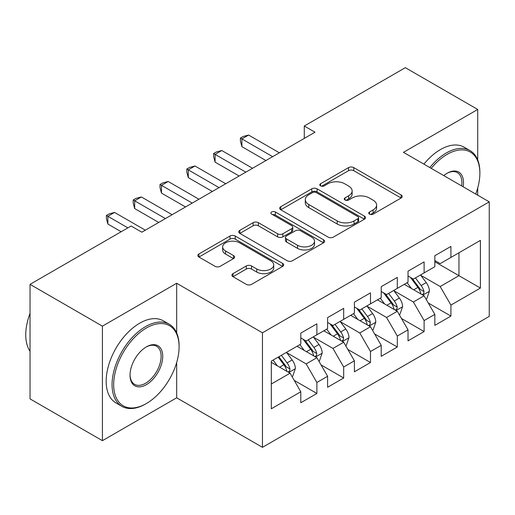 <?xml version="1.0" encoding="UTF-8"?>
<svg xmlns="http://www.w3.org/2000/svg" width="515" height="515" viewBox="0 0 515 515"><rect width="100%" height="100%" fill="white"/><g stroke="black" fill="none" stroke-linecap="round" stroke-linejoin="round"><path stroke-width="0.77" d="M369.493 214.131A2.607 1.506 0 0 0 373.182 214.131L401.14 197.992A3.721 2.15 0 0 0 402.228 196.472A3.721 2.15 0 0 0 401.14 194.953L353.773 167.607A3.721 2.15 0 0 0 348.513 167.607L320.555 183.746A2.607 1.506 0 0 0 319.789 184.808A2.607 1.506 0 0 0 320.555 185.876A2.607 1.506 0 0 0 324.238 185.876L327.855 183.784A11.909 6.875 0 0 1 344.696 183.784L348.642 186.063A11.909 6.875 0 0 1 352.131 190.923A11.909 6.875 0 0 1 348.642 195.784L345.024 197.876A2.607 1.506 0 0 0 344.265 198.938A2.607 1.506 0 0 0 345.024 200A2.607 1.506 0 0 0 348.707 200L352.324 197.915A11.909 6.875 0 0 1 369.165 197.915L373.118 200.193A11.909 6.875 0 0 1 376.6 205.054A11.909 6.875 0 0 1 373.118 209.914L369.493 212.006A2.607 1.506 0 0 0 368.734 213.068A2.607 1.506 0 0 0 369.493 214.131L369.493 212.006M232.999 273.645A3.721 2.15 0 0 0 231.905 275.165A3.721 2.15 0 0 0 232.999 276.684L246.286 284.357A3.721 2.15 0 0 0 251.545 284.357L282.6 266.429A3.721 2.15 0 0 0 283.688 264.91A3.721 2.15 0 0 0 282.6 263.39L235.233 236.044A3.721 2.15 0 0 0 229.973 236.044L198.919 253.972A3.721 2.15 0 0 0 197.831 255.492A3.721 2.15 0 0 0 198.919 257.011L214.974 266.274A3.721 2.15 0 0 0 220.233 266.274L233.52 258.607A3.721 2.15 0 0 0 234.615 257.088A3.721 2.15 0 0 0 233.52 255.569L225.564 250.972A9.952 5.749 0 0 1 222.647 246.91A9.952 5.749 0 0 1 228.795 241.599A9.952 5.749 0 0 1 239.642 242.842L270.819 260.848A9.952 5.749 0 0 1 273.735 264.91A9.952 5.749 0 0 1 267.594 270.221A9.952 5.749 0 0 1 256.747 268.972L251.545 265.972A3.721 2.15 0 0 0 246.286 265.972L232.999 273.645L232.999 276.684M176.677 332.928L176.677 283.269L102.421 326.143L30.037 284.351L131.106 226.001L141.825 232.194L315 132.213L304.281 126.02L304.281 138.4M176.677 283.269L262.457 332.793L489.25 201.861L489.25 316.39L262.457 447.329L262.457 332.793M477.72 159.914L477.72 109.463L403.464 152.331L489.25 201.861M477.72 109.463L405.344 67.671L304.281 126.02M328.119 237.106A3.721 2.15 0 0 0 333.379 237.106L364.433 219.184A3.721 2.15 0 0 0 365.521 217.665A3.721 2.15 0 0 0 364.433 216.145L317.066 188.799A3.721 2.15 0 0 0 311.807 188.799L280.752 206.727A3.721 2.15 0 0 0 279.664 208.247A3.721 2.15 0 0 0 280.752 209.766L328.119 237.106M272.718 214.691A2.607 1.506 0 0 1 275.358 215.064L275.358 211.968L323.517 239.765A3.721 2.15 0 0 1 324.605 241.284A3.721 2.15 0 0 1 323.517 242.803L292.462 260.732A3.721 2.15 0 0 1 287.203 260.732L239.836 233.385L239.836 230.347A3.721 2.15 0 0 0 238.748 231.866A3.721 2.15 0 0 0 239.836 233.385M239.836 230.347L253.129 222.673A3.721 2.15 0 0 1 258.388 222.673L277.598 233.765A3.721 2.15 0 0 0 282.857 233.765L291.677 228.679A3.721 2.15 0 0 0 292.765 227.16A3.721 2.15 0 0 0 291.677 225.641L271.675 214.092A2.607 1.506 0 0 1 270.916 213.03A2.607 1.506 0 0 1 272.519 211.639A2.607 1.506 0 0 1 275.358 211.968M434.834 261.755L458.955 275.686L458.955 252.781L480.405 240.396L450.915 257.423L450.915 246.434L434.834 255.717L434.834 266.706L424.109 272.899L424.109 261.91L408.022 271.199L408.022 282.188L397.303 288.374L397.303 277.385L381.216 286.675L381.216 297.664L370.491 303.856L370.491 292.868L354.41 302.151L354.41 313.139L343.685 319.332L343.685 308.343L327.604 317.626L327.604 328.615L316.88 334.808L316.88 323.819L300.792 333.102L300.792 344.097L271.308 361.118L271.308 408.788L300.792 391.767L290.074 373.195L271.308 362.36M480.405 240.396L480.405 288.065L450.915 305.092L440.19 286.52L420.755 275.3M428.261 303L450.915 316.081L450.915 305.092M450.915 316.081L434.834 325.371L434.834 314.382L424.109 320.568L413.384 301.996L393.949 290.775M401.455 318.482L424.109 331.557L424.109 320.568M424.109 331.557L408.022 340.846L408.022 329.858L397.303 336.044L386.578 317.472L367.144 306.251M374.65 333.958L397.303 347.033L397.303 336.044M397.303 347.033L381.216 356.322L381.216 345.333L370.491 351.526L359.773 332.954L340.331 321.727M347.844 349.434L370.491 362.515L370.491 351.526M370.491 362.515L354.41 371.798L354.41 360.809L343.685 367.002L332.96 348.43L313.526 337.209M321.032 364.91L343.685 377.991L343.685 367.002M343.685 377.991L327.604 387.274L327.604 376.285L316.88 382.478L306.155 363.905L286.72 352.685M294.226 380.392L316.88 393.466L316.88 382.478M316.88 393.466L300.792 402.756L300.792 391.767M300.792 337.904L306.155 341.001L316.88 334.808M271.308 384.023L290.074 373.195M327.604 322.429L332.96 325.519L343.685 319.332M306.155 363.905L316.88 357.713L297.039 346.26M327.604 376.285L316.88 357.713M354.41 306.946L359.773 310.043L370.491 303.856M332.96 348.43L343.685 342.237L323.845 330.785M354.41 360.809L343.685 342.237M381.216 291.471L386.578 294.567L397.303 288.374M359.773 332.954L370.491 326.761L350.657 315.309M381.216 345.333L370.491 326.761M408.022 275.995L413.384 279.091L424.109 272.899M386.578 317.472L397.303 311.285L377.463 299.833M408.022 329.858L397.303 311.285M434.834 260.519L440.19 263.616L450.915 257.423M413.384 301.996L424.109 295.803L404.269 284.351M434.834 314.382L424.109 295.803M30.037 284.351L30.037 398.887L102.421 440.673L176.677 397.799L262.457 447.329M102.421 326.143L102.421 440.673M477.72 195.204L477.72 187.917M440.19 286.52L458.955 275.686L480.405 288.065M176.677 397.799L176.677 362.509M370.536 214.498L373.118 213.01A11.909 6.875 0 0 0 376.6 208.15L376.6 205.054M352.131 190.923L352.131 194.02A11.909 6.875 0 0 1 348.642 198.88L346.067 200.367M401.088 198.018L353.773 170.703A3.721 2.15 0 0 0 348.513 170.703L321.592 186.243M364.382 219.21L317.066 191.895A3.721 2.15 0 0 0 311.807 191.895L280.804 209.792M357.854 218.727A2.607 1.506 0 0 0 358.614 217.665A2.607 1.506 0 0 0 357.854 216.603L316.281 192.597A2.607 1.506 0 0 0 312.592 192.597L308.781 194.799A11.909 6.875 0 0 0 305.292 199.659A11.909 6.875 0 0 0 308.781 204.519L337.196 220.929A11.909 6.875 0 0 0 354.037 220.929L357.854 218.727L357.854 221.823A2.607 1.506 0 0 0 358.614 220.761L358.614 217.665M305.292 199.659L305.292 202.756A11.909 6.875 0 0 0 308.781 207.616L308.781 204.519M357.854 221.823L354.037 224.025A11.909 6.875 0 0 1 337.196 224.025L308.781 207.616M239.887 233.417L253.129 225.77L253.129 222.673M292.765 227.16L292.765 230.25A3.721 2.15 0 0 1 291.677 231.769L282.857 236.861A3.721 2.15 0 0 1 277.598 236.861L258.388 225.77A3.721 2.15 0 0 0 253.129 225.77M275.358 215.064L323.465 242.835M297.528 245.275A9.952 5.749 0 0 0 308.376 246.518A9.952 5.749 0 0 0 314.523 241.213A9.952 5.749 0 0 0 311.607 237.145L300.618 230.804A3.721 2.15 0 0 0 295.359 230.804L286.546 235.896A3.721 2.15 0 0 0 285.452 237.415A3.721 2.15 0 0 0 286.546 238.934L297.528 245.275L297.528 248.372A9.952 5.749 0 0 0 308.376 249.614A9.952 5.749 0 0 0 314.523 244.303L314.523 241.213M285.452 237.415L285.452 240.505A3.721 2.15 0 0 0 286.546 242.024L286.546 238.934M297.528 248.372L286.546 242.024M273.735 264.91L273.735 268.006A9.952 5.749 0 0 1 267.594 273.317A9.952 5.749 0 0 1 256.747 272.068L251.545 269.068A3.721 2.15 0 0 0 246.286 269.068L233.044 276.709M222.647 246.91L222.647 250A9.952 5.749 0 0 0 225.564 254.069L225.564 250.972M233.475 258.633L225.564 254.069M282.548 266.455L235.233 239.14A3.721 2.15 0 0 0 229.973 239.14L198.97 257.036M426.092 299.241L426.735 298.874L429.413 291.13A10.049 5.8 -120 0 0 426.208 282.574L420.517 274.971M411.44 288.49L407.108 282.716M405.086 284.821L404.59 284.164M422.216 294.715L423.774 293.312L423.993 291.561A10.049 5.8 -120 0 0 421.115 285.516L415.418 277.913M412.167 278.39L419.204 287.776A5.118 2.955 60 0 1 420.131 289.333L423.993 291.561M410.404 277.366L417.897 287.376A10.049 5.8 60 0 1 420.774 293.415L420.98 294.001M272.647 156.663L241.895 138.915L248.597 135.046L279.349 152.794M265.946 160.538L241.895 146.653L241.895 138.915L240.421 138.065L243.106 136.514L248.597 135.046M241.895 146.653L240.421 141.155L240.421 138.065M399.286 314.716L399.93 314.35L402.608 306.605A10.049 5.8 -120 0 0 399.402 298.056L393.705 290.454M384.634 303.966L380.302 298.191M378.28 300.303L377.785 299.646M395.404 310.191L396.962 308.788L397.181 307.037A10.049 5.8 -120 0 0 394.31 300.992L388.613 293.396M385.362 293.865L392.398 303.258A5.118 2.955 60 0 1 393.325 304.809L397.181 307.037M383.598 292.848L391.091 302.852A10.049 5.8 60 0 1 393.969 308.897L394.168 309.476M372.48 330.199L373.118 329.825L375.802 322.087A10.049 5.8 -120 0 0 372.596 313.532L366.899 305.929M357.822 319.448L353.496 313.667M351.468 315.779L350.979 315.122M368.598 325.667L370.156 324.27L370.375 322.512A10.049 5.8 -120 0 0 367.498 316.474L361.807 308.871M358.556 309.341L365.592 318.734A5.118 2.955 60 0 1 366.519 320.285L370.375 322.512M356.786 308.324L364.285 318.328A10.049 5.8 60 0 1 367.156 324.373L367.362 324.952M245.842 172.145L215.09 154.391L221.791 150.522L252.543 168.276M239.134 176.014L215.09 162.128L215.09 154.391L213.616 153.541L216.3 151.989L221.791 150.522M215.09 162.128L213.616 156.637L213.616 153.541M219.03 187.621L188.284 169.866L194.985 165.997L225.731 183.752M212.328 191.49L188.284 177.604L188.284 169.866L186.81 169.017L189.488 167.472L194.985 165.997M188.284 177.604L186.81 172.113L186.81 169.017M475.712 194.046A46.253 26.703 120 0 0 479.871 173.227A46.253 26.703 120 0 0 447.162 154.346A46.253 26.703 120 0 0 431.21 168.353M429.819 167.542A47.386 27.359 -60 0 1 446.357 152.949A47.386 27.359 -60 0 1 470.053 150.605A47.386 27.359 -60 0 1 479.871 172.3L479.871 173.227M443.769 175.602A23.124 13.351 -60 0 1 447.162 173.227L447.162 173.227A23.124 13.351 -60 0 1 463.159 186.797M461.665 185.934A21.991 12.695 120 0 0 457.352 172.602A21.991 12.695 120 0 0 446.756 173.465M423.916 164.143A47.386 27.359 -60 0 1 440.46 149.55A47.386 27.359 -60 0 1 464.157 147.2L470.053 150.605M146.382 327.997A46.253 26.703 120 0 0 113.68 384.647A46.253 26.703 120 0 0 146.382 403.528L145.578 403.992A47.386 27.359 -60 0 1 121.888 406.341A47.386 27.359 -60 0 1 114.62 368.367A47.386 27.359 -60 0 1 145.578 326.607A47.386 27.359 -60 0 1 169.274 324.257A47.386 27.359 -60 0 1 179.091 345.951L179.091 346.878A46.253 26.703 120 0 0 146.382 327.997M146.382 346.878L146.382 346.878A23.124 13.351 -60 0 1 162.734 356.322A23.124 13.351 -60 0 1 146.382 384.647A23.124 13.351 -60 0 1 130.031 375.203A23.124 13.351 -60 0 1 146.382 346.878L146.382 346.878M130.038 374.733A21.991 12.695 120 0 0 134.582 384.338A21.991 12.695 120 0 0 145.578 383.25A21.991 12.695 120 0 0 159.946 363.873A21.991 12.695 120 0 0 156.573 346.254A21.991 12.695 120 0 0 145.977 347.123M30.037 351.275A47.386 27.359 -60 0 1 30.037 313.39M121.888 406.341L115.984 402.936A47.386 27.359 -60 0 1 108.723 364.961A47.386 27.359 -60 0 1 139.681 323.201A47.386 27.359 -60 0 1 163.377 320.851L169.274 324.257M145.578 403.992L146.382 403.528A46.253 26.703 120 0 0 179.091 346.878M345.668 345.674L346.312 345.301L348.99 337.563A10.049 5.8 -120 0 0 345.784 329.008L340.093 321.405M331.016 334.924L326.69 329.143M324.662 331.254L324.173 330.598M341.793 341.142L343.351 339.745L343.569 337.988A10.049 5.8 -120 0 0 340.692 331.95L335.001 324.347M331.75 324.823L338.78 334.209A5.118 2.955 60 0 1 339.713 335.767L343.569 337.988M329.98 323.8L337.473 333.804A10.049 5.8 60 0 1 340.351 339.849L340.557 340.428M318.862 361.15L319.506 360.777L322.184 353.039A10.049 5.8 -120 0 0 318.978 344.484L313.287 336.881M304.211 350.4L299.878 344.619M297.857 346.73L297.361 346.074M314.987 356.618L316.545 355.221L316.764 353.47A10.049 5.8 -120 0 0 313.886 347.425L308.189 339.823M304.938 340.299L311.974 349.685A5.118 2.955 60 0 1 312.901 351.243L316.764 353.47M303.174 339.276L310.667 349.286A10.049 5.8 60 0 1 313.545 355.324L313.751 355.91M192.224 203.097L161.478 185.342L168.18 181.473L198.925 199.228M185.522 206.966L161.478 193.086L161.478 185.342L160.004 184.492L162.682 182.947L168.18 181.473M161.478 193.086L160.004 187.589L160.004 184.492M165.418 218.572L134.666 200.824L141.368 196.955L172.119 214.703M158.717 222.441L134.666 208.562L134.666 200.824L133.192 199.968L135.876 198.423L141.368 196.955M134.666 208.562L133.192 203.065L133.192 199.968M292.057 376.626L292.7 376.259L295.378 368.515A10.049 5.8 -120 0 0 292.172 359.959L286.475 352.363M277.405 365.875L273.072 360.101M288.175 372.1L289.733 370.697L289.951 368.946A10.049 5.8 -120 0 0 287.08 362.901L281.383 355.298M278.866 356.753L285.168 365.161A5.118 2.955 60 0 1 286.095 366.719L289.951 368.946M278.164 357.159L283.862 364.762A10.049 5.8 60 0 1 286.739 370.8L286.939 371.386M127.887 227.862L107.86 216.3L114.562 212.431L145.314 230.179M121.186 231.731L107.86 224.038L107.86 216.3L106.386 215.45L109.071 213.899L114.562 212.431M107.86 224.038L106.386 218.547L106.386 215.45M373.118 213.01L373.118 209.914M345.024 200L345.024 197.876M348.642 198.88L348.642 195.784M320.555 185.876L320.555 183.746M348.513 170.703L348.513 167.607M353.773 170.703L353.773 167.607M401.14 197.992L401.14 194.953M280.752 209.766L280.752 206.727M311.807 191.895L311.807 188.799M317.066 191.895L317.066 188.799M364.433 219.184L364.433 216.145M337.196 224.025L337.196 220.929M354.037 224.025L354.037 220.929M258.388 225.77L258.388 222.673M277.598 236.861L277.598 233.765M282.857 236.861L282.857 233.765M291.677 231.769L291.677 228.679M323.517 242.803L323.517 239.765M246.286 269.068L246.286 265.972M251.545 269.068L251.545 265.972M256.747 272.068L256.747 268.972M233.52 258.607L233.52 255.569M198.919 257.011L198.919 253.972M229.973 239.14L229.973 236.044M235.233 239.14L235.233 236.044M282.6 266.429L282.6 263.39M422.847 295.076L429.349 291.323M421.115 285.516L426.208 282.574M413.7 289.797L417.897 287.376M396.041 310.558L402.543 306.805M394.31 300.992L399.402 298.056M386.894 305.273L391.091 302.852M369.236 326.034L375.731 322.281M367.498 316.474L372.596 313.532M360.088 320.755L364.285 318.328M342.423 341.509L348.925 337.756M340.692 331.95L345.784 329.008M333.276 336.231L337.473 333.804M315.618 356.985L322.12 353.232M313.886 347.425L318.978 344.484M306.47 351.706L310.667 349.286M288.812 372.467L295.314 368.714M287.08 362.901L292.172 359.959M279.664 367.182L283.862 364.762"/></g></svg>
